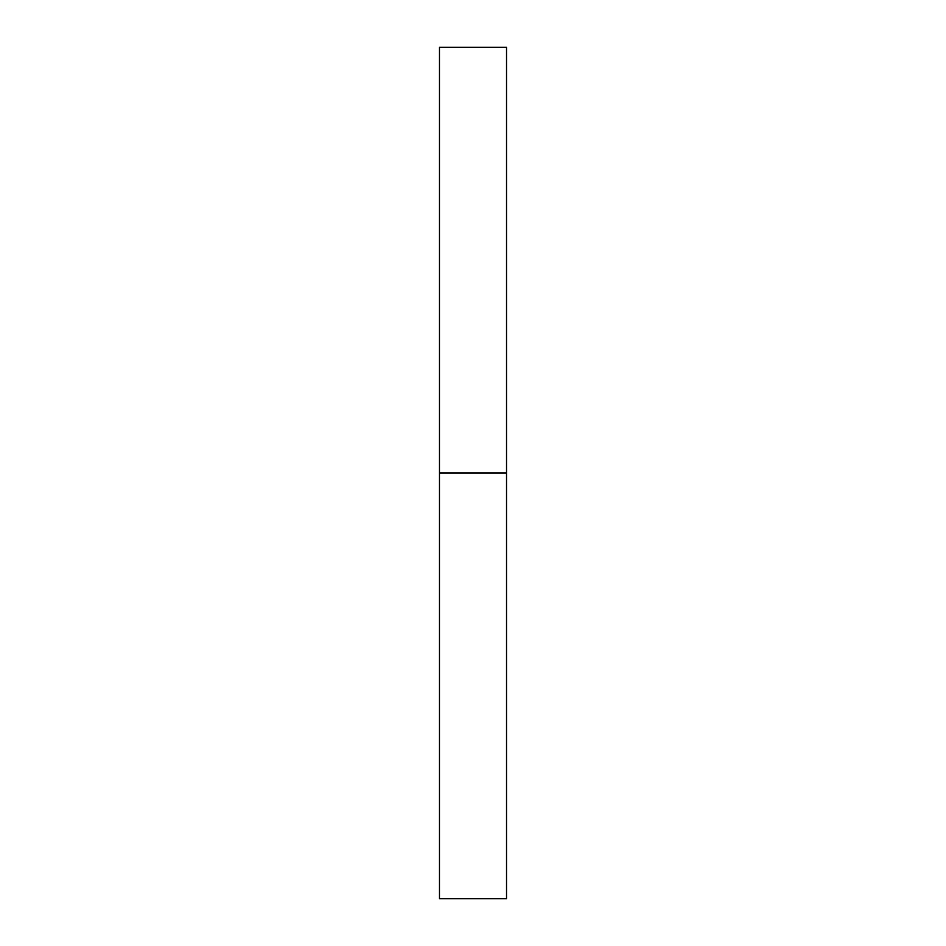 <?xml version="1.0" encoding="UTF-8"?>
<svg xmlns="http://www.w3.org/2000/svg" width="946" height="946" viewBox="0 0 946 946"><rect width="100%" height="100%" fill="white"/><g stroke="black" fill="none" stroke-linecap="round" stroke-linejoin="round"><path stroke-width="1.42" d="M439.476 898.7L439.476 47.3L439.476 898.7L506.524 898.7L506.524 473L439.476 473L506.524 473L506.524 47.3L506.524 898.7M439.476 47.3L506.524 47.3"/></g></svg>

